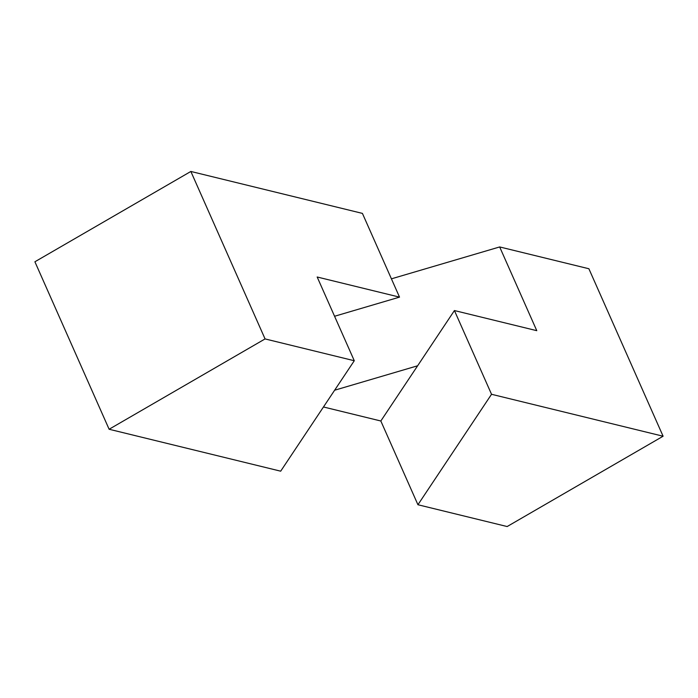 <?xml version="1.0" encoding="UTF-8"?>
<svg xmlns="http://www.w3.org/2000/svg" width="698" height="698" viewBox="0 0 698 698"><rect width="100%" height="100%" fill="white"/><g stroke="black" fill="none" stroke-linecap="round" stroke-linejoin="round"><path stroke-width="1.05" d="M334.63 390.226L417.631 365.778L454.424 310.549L491.532 394.283L417.936 504.741L380.829 420.999L323.462 406.978M417.631 365.778L380.829 420.999M417.936 504.741L507.149 526.545L663.1 436.224L491.532 394.283M391.421 278.834L499.672 246.944L536.779 330.678L454.424 310.549M499.672 246.944L588.885 268.747L663.1 436.224M265.066 338.923L109.115 429.253L34.9 261.776L190.851 171.455L265.066 338.923L354.279 360.735L317.171 277.001L399.526 297.13L362.419 213.396L190.851 171.455M109.115 429.253L280.683 471.185L354.279 360.735M334.569 316.264L399.526 297.13"/></g></svg>

